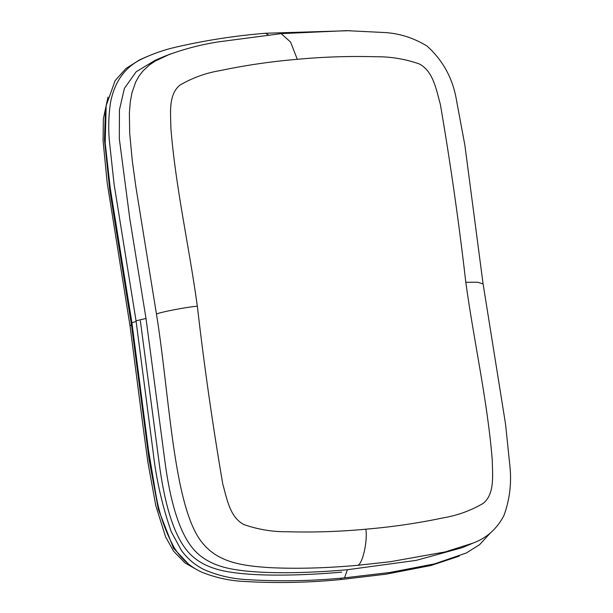 <?xml version="1.0" encoding="UTF-8"?>
<svg xmlns="http://www.w3.org/2000/svg" width="613" height="613" viewBox="0 0 613 613"><rect width="100%" height="100%" fill="white"/><g stroke="black" fill="none" stroke-linecap="round" stroke-linejoin="round"><path stroke-width="0.92" d="M462.187 547.693L416.258 560.359L347.395 569.738C310.768 572.994 265.636 574.304 237.223 569.898C219.684 567.492 206.206 561.746 196.788 552.673C181.931 538.582 171.402 508.836 165.188 463.436L146.001 318.476L129.81 218.81L119.313 138.668L119.451 109.75L124.408 88.364L136.193 71.744L155.074 60.335M136.048 320.821L114.087 184.199L109.229 139.442C108.279 126.922 108.7 114.646 110.493 102.632C114.715 80.878 125.734 66.066 143.557 58.197C153.717 53.461 164.315 49.822 175.349 47.262C204.911 40.404 234.971 35.738 265.536 33.255L268.325 34.88M344.414 577.86L344.506 577.86C312.278 581.017 279.857 581.614 247.246 579.637C232.756 578.933 218.726 575.753 205.163 570.105C195.746 565.722 187.846 559.179 181.456 550.466L171.242 531.709C162.108 505.487 156.016 478.446 152.951 450.57L136.04 320.806L146.001 318.476M490.331 533.004L479.604 544.666L466.363 552.964L434.51 563.891L389.876 572.488L344.506 577.852L347.395 569.738M170.299 53.99L155.25 61.039L149.549 64.894L143.212 70.687L138.975 76.135L135.619 82.18L131.933 92.892L130.308 101.697L129.374 113.167L129.695 133.297L132.293 160.859L135.956 187.348L156.445 314.032C169.134 391.998 172.943 497.396 198.52 537.57C214.159 561.715 239.062 565.569 268.984 567.6C295.956 568.964 325.572 568.19 357.839 565.293L390.381 561.715L445.076 551.945L472.884 543.149C486.477 538.199 496.806 529.034 503.878 515.663C509.687 499.817 511.702 483.366 509.924 466.301L505.579 424.326L483.098 283.926M197.34 306.186C189.218 246.863 175.693 187.9 170.889 128.362C170.736 113.719 168.1 94.808 179.885 85.161C192.336 77.866 205.669 73.024 219.883 70.641C245.438 65.269 271.245 61.492 297.305 59.308C323.319 56.863 349.556 56.005 376.007 56.756C390.542 56.588 404.925 58.963 419.162 63.882C433.422 71.215 436.303 90.096 440.364 104.394C450.501 163.518 458.976 222.818 465.811 282.309C473.933 341.633 487.458 400.588 492.27 460.133C492.415 474.776 495.059 493.68 483.266 503.334C470.815 510.621 457.482 515.464 443.276 517.855C417.714 523.226 391.906 527.004 365.854 529.188C339.832 531.632 313.595 532.482 287.145 531.739C272.616 531.908 258.226 529.532 243.997 524.613C229.729 517.28 226.856 498.392 222.787 484.094C212.657 424.978 204.175 365.67 197.34 306.186C186.666 307.067 160.805 312.032 156.445 314.032M365.854 529.188C367.754 540.881 362.689 563.722 357.839 565.293M465.811 282.309L477.596 282.233L483.09 283.911L464.83 144.936L456.7 101.459C453.206 79.177 443.283 60.687 426.947 45.99C413.599 37.906 399.561 33.424 384.834 32.543L346.644 30.65L281.137 33.638L218.397 41.876C200.298 44.688 182.582 49.4 165.265 55.998M297.305 59.308L290.539 42.013L281.137 33.638M131.91 322.737L136.132 321.411M459.191 556.16L430.893 565.508L386.044 574.182L340.445 579.576L341.602 578.105M341.755 572.144C305.128 575.4 259.996 576.703 231.584 572.297C214.044 569.891 200.566 564.152 191.149 555.079C176.291 540.988 165.763 511.242 159.549 465.842L140.369 320.883M188.383 563.945L173.51 548.221L158.384 509.434L149.097 459.65L131.435 324.683L109.765 190.076L104.478 139.933L105.382 111.62M197.394 569.975L185.088 563.002L173.663 551.294L165.625 536.957L155.794 505.648L147.932 462.44L143.227 427.874L130.033 325.878L131.435 324.683M265.536 33.255L350 30.673M462.187 547.7L472.631 543.256M155.066 60.335L165.51 55.89M340.445 579.576C308.829 582.664 277.007 583.308 245.001 581.507C230.312 580.886 216.021 577.829 202.121 572.327C190.482 567.132 181.172 558.895 174.192 547.624C165.158 531.057 159.051 513.311 155.863 494.369L148.446 449.881L131.902 322.706L110.24 188.114L105.191 143.013L106.164 105.674L115.121 80.64L126.01 68.457L139.626 59.859L146.768 56.68M130.033 325.878L107.198 182.919L103.076 140.837L103.375 118.677L107.995 97.107"/></g></svg>
